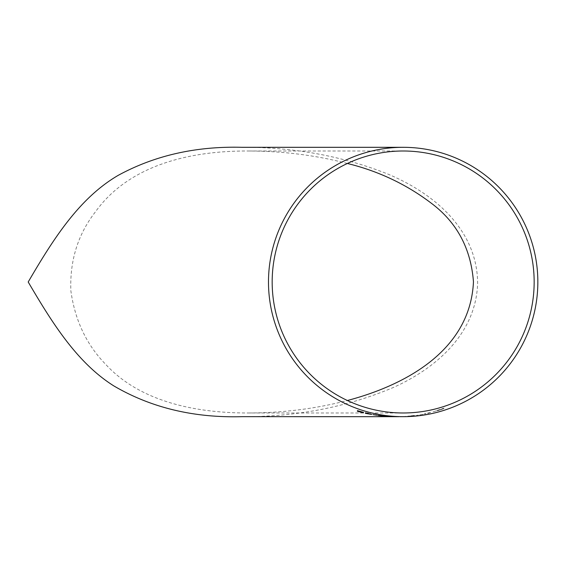<?xml version="1.0" encoding="UTF-8"?>
<svg xmlns="http://www.w3.org/2000/svg" width="564" height="564" viewBox="0 0 564 564"><rect width="100%" height="100%" fill="white"/><g stroke="black" fill="none" stroke-linecap="round" stroke-linejoin="round"><path stroke-width="0.42" stroke-dasharray="2.82 2.11" d="M397.493 416.69L390.944 416.387M242.076 416.669C296.213 416.965 346.656 407.229 393.411 387.461C434.245 369.18 476.22 334.79 477.645 282.924C477.045 227.461 430.741 191.633 386.841 173.649C341.749 155.883 293.491 147.098 242.076 147.31M394.589 416.641L396.852 416.669M358.394 411.198L363.484 412.333M358.394 411.509L363.484 412.545M357.428 410.641L357.428 411.29L363.484 412.813M370.047 414.039L370.915 414.117M365.416 412.813L365.416 413.313L371.746 414.455M372.98 414.618L377.112 415.266M378.345 415.372L384.077 416.042M380.933 415.844L385.092 416.126M377.936 415.513L385.226 416.246M387.842 416.317L390.457 416.472M402.71 416.549L406.834 416.295L402.71 416.563M411.572 416.02L414.956 415.4L407.659 416.197L414.956 415.372L408.075 416.26L411.572 415.999M423.211 414.357L416.606 415.407L423.211 414.343M427.787 413.433L431.467 412.235L424.177 413.898L431.467 412.221L424.586 413.997L427.787 413.419M436.564 410.832L432.433 412.002L436.564 410.811M438.531 410.423L439.976 409.774L436.973 410.5L444.129 408.068L441.126 409.394L443.72 408.696L438.531 410.423L443.72 408.696M382.131 415.407L389.012 416.246M402.365 416.669L404.889 416.556M414.272 415.978L411.17 416.197M347.368 163.475C315.777 155.241 282.924 151.082 248.802 150.997C189.074 150.623 128.733 165.478 95.513 211.719C77.959 234.208 69.732 260.519 70.845 290.65C74.878 320.176 86.525 344.78 105.785 364.471C139.928 401.498 195.137 413.186 248.802 412.982L403.168 412.982M248.802 412.982C282.931 412.904 315.784 408.745 347.368 400.503M411.17 416.218L417.36 415.541M417.36 415.555L414.265 415.964M407.751 416.472L400.574 416.683M404.896 416.606L401.54 416.662M401.54 416.676L404.903 416.563M404.903 416.577L407.751 416.444M400.01 416.669L395.554 416.662M443.72 408.71L441.126 409.394L444.129 408.068M444.129 408.089L442.987 408.491M442.987 408.505L440.554 409.534M440.554 409.556L438.122 410.141M438.122 410.155L436.973 410.5M436.973 410.514L439.976 409.774L437.389 410.775M437.389 410.796L438.531 410.444M397.014 416.69L397.874 416.669M398.057 416.683L400.369 416.655L398.057 416.669M369.956 413.941L367.686 413.398M366.374 413.257L367.686 413.384M366.374 413.49L370.781 414.279M248.802 150.997L403.168 150.997M397.056 416.669L397.796 416.669"/><path stroke-width="0.85" d="M400.01 416.669L403.168 416.669A134.683 134.683 0 0 0 537.844 281.993A134.683 134.683 0 0 0 403.168 147.31L242.076 147.31C196.053 146.09 154.755 155.438 118.186 175.362C79.066 198.204 53.164 239.277 28.2 281.993C52.219 322.982 77.092 362.814 113.857 385.931C151.173 407.779 193.917 418.023 242.076 416.669L398.057 416.683M397.267 416.669L398.861 416.683M403.168 147.31A134.683 134.683 0 0 0 268.485 281.993A134.683 134.683 0 0 0 403.168 416.669M363.484 412.347L357.428 410.641L357.428 411.29L357.428 410.655L363.484 412.566L358.394 410.987M358.394 411.494L363.484 412.827L358.394 411.494M371.746 414.455L365.416 413.327L365.416 412.813L370.915 414.131L365.416 412.813L365.416 413.313M372.98 414.618L377.112 415.287M381.849 415.731L378.345 415.372L381.849 415.731M385.092 416.14L380.933 415.844M382.096 415.894L384.126 416.035M390.457 416.563L389.498 416.521M388.476 416.352L390.457 416.472L388.476 416.366M388.053 416.169L383.097 415.668M383.097 415.738L382.131 415.605M383.097 415.555L389.012 416.26L383.097 415.612M398.924 416.669L390.944 416.401M403.168 412.982A130.989 130.989 0 0 0 534.157 281.993A130.989 130.989 0 0 0 403.168 150.997A130.989 130.989 0 0 0 272.172 281.993A130.989 130.989 0 0 0 403.168 412.982M347.368 400.503C404.254 385.515 470.27 351.076 473.457 281.796C470.905 248.407 456.769 222.153 431.058 203.033C406.249 184.252 378.352 171.068 347.368 163.475M402.365 416.669L400.574 416.669M392.008 416.465L397.958 416.676L392.008 416.465M389.012 416.26L388.053 416.232M396.02 416.69L396.647 416.69M397.014 416.69L394.589 416.662M395.928 416.69L395.554 416.676M389.498 416.444L387.842 416.338M385.226 416.26L377.936 415.527M382.096 415.915L378.345 415.386M370.915 414.131L369.674 413.976M369.956 413.941L366.374 413.243M366.374 413.468L367.749 413.779L366.374 413.468M370.781 414.279L366.374 413.306M363.484 412.566L358.394 411.262M363.484 412.827L357.428 411.304"/></g></svg>
